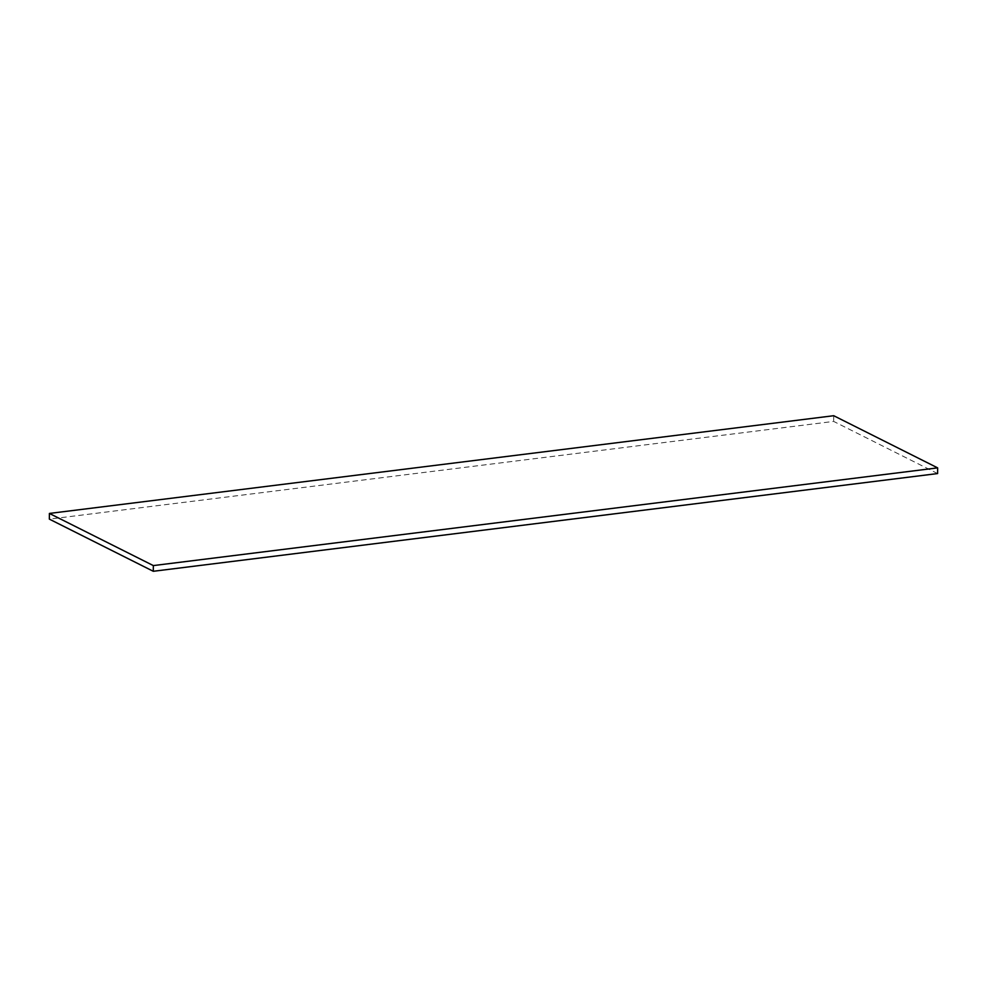 <?xml version="1.0" encoding="UTF-8"?>
<svg xmlns="http://www.w3.org/2000/svg" width="987" height="987" viewBox="0 0 987 987"><rect width="100%" height="100%" fill="white"/><g stroke="black" fill="none" stroke-linecap="round" stroke-linejoin="round"><path stroke-width="0.74" stroke-dasharray="4.93 3.7" d="M937.601 473.563L833.657 421.412L49.35 519.125M833.707 415.712L833.657 421.412"/><path stroke-width="1.48" d="M937.65 467.875L833.707 415.712L49.399 513.437L49.35 519.125L153.293 571.288L937.601 473.563L937.65 467.875L153.343 565.588L153.293 571.288M49.399 513.437L153.343 565.588"/></g></svg>

